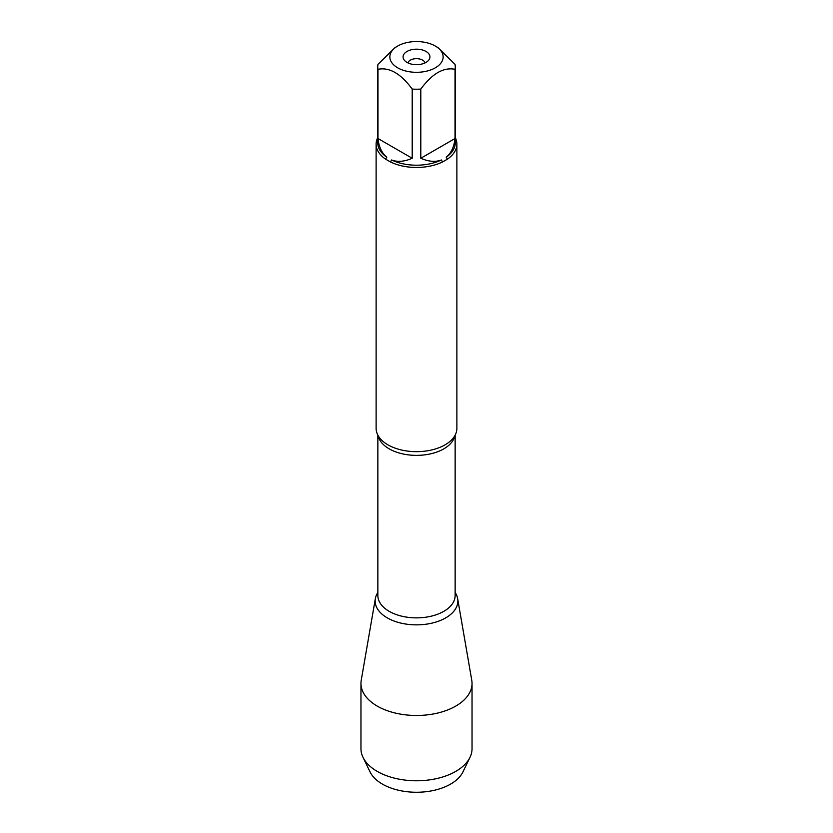 <?xml version="1.0" encoding="UTF-8"?>
<svg xmlns="http://www.w3.org/2000/svg" width="833" height="833" viewBox="0 0 833 833"><rect width="100%" height="100%" fill="white"/><g stroke="black" fill="none" stroke-linecap="round" stroke-linejoin="round"><path stroke-width="1.25" d="M376.12 144.151L376.12 428.36A40.38 23.314 0 0 0 380.837 439.293A40.38 23.314 0 0 0 387.949 444.843A40.38 23.314 0 0 0 452.163 439.293A40.38 23.314 0 0 0 456.88 428.36L456.88 144.151A40.38 23.314 180 0 1 447.394 159.165L442.5 161.987A40.38 23.314 180 0 1 390.5 161.987L385.606 159.165A40.38 23.314 180 0 1 376.12 144.151A40.38 23.314 180 0 1 377.734 137.622M455.266 137.622A40.38 23.314 180 0 1 456.88 144.151M419.457 41.65A26.635 15.379 0 0 0 397.664 46.054A26.635 15.379 0 0 0 397.664 67.806A26.635 15.379 0 0 0 435.336 67.806A26.635 15.379 0 0 0 435.336 46.054A26.635 15.379 0 0 0 419.457 41.65M397.664 46.054L395.081 47.554L377.974 64.349A38.766 22.376 0 0 0 377.734 66.838A38.766 22.376 0 0 0 377.974 69.316C389.386 67.015 400.798 73.596 412.2 89.079A38.766 22.376 0 0 0 420.8 89.079C432.223 73.585 443.625 67.004 455.026 69.316A38.766 22.376 0 0 0 455.266 66.838A38.766 22.376 0 0 0 455.026 64.349L437.919 47.554L435.336 46.054M377.974 69.316L377.974 138.517C378.9 146.91 381.837 153.147 386.804 157.208A38.766 22.376 180 0 1 377.734 142.828L377.734 66.838M420.8 89.079L420.8 158.27C428.537 161.664 435.409 162.237 441.407 159.978A38.766 22.376 180 0 1 391.593 159.978C397.591 162.237 404.463 161.664 412.2 158.27L412.2 89.079M455.266 66.838L455.266 142.828A38.766 22.376 180 0 1 446.196 157.208C451.163 153.147 454.1 146.91 455.026 138.517L455.026 69.316M390.5 161.987L391.593 159.978M441.407 159.978L442.5 161.987M386.804 157.208L385.606 159.165M447.394 159.165L446.196 157.208M455.141 592.502A41.348 23.876 180 0 1 438.97 621.033A41.348 23.876 180 0 1 387.262 617.867A41.348 23.876 180 0 1 377.859 592.502A41.348 23.876 0 0 0 375.35 598.615A41.348 23.876 0 0 0 387.262 617.867A41.348 23.876 0 0 0 434.201 622.563A41.348 23.876 0 0 0 457.65 598.615A41.348 23.876 0 0 0 455.141 592.502M425.996 51.448A13.432 7.757 180 0 1 428.756 60.101A13.432 7.757 180 0 1 416.5 64.682A13.432 7.757 180 0 1 404.244 60.101A13.432 7.757 180 0 1 408.888 50.542A13.432 7.757 180 0 1 425.996 51.448M455.026 138.517L420.8 158.27M412.2 158.27L377.974 138.517M425.059 62.902A8.663 4.998 0 0 0 422.623 60.132A8.663 4.998 0 0 0 413.814 58.914A8.663 4.998 0 0 0 407.941 62.902M375.35 598.615L361.241 680.228A55.54 32.06 0 0 0 360.96 683.414A55.54 32.06 0 0 0 377.224 706.092A55.54 32.06 0 0 0 437.752 713.038A55.54 32.06 0 0 0 472.04 683.414A55.54 32.06 0 0 0 471.759 680.228L457.65 598.615M360.96 683.414L360.96 748.711A55.54 32.06 0 0 0 363.011 757.343A55.54 32.06 0 0 0 377.224 771.389A55.54 32.06 0 0 0 469.989 757.343A55.54 32.06 0 0 0 472.04 748.711L472.04 683.414M469.989 757.343L462.94 771.91A48.22 27.843 180 0 1 382.399 784.103A48.22 27.843 180 0 1 370.06 771.91L363.011 757.343M454.901 435.576A38.641 22.314 180 0 1 416.5 455.37A38.641 22.314 180 0 1 378.099 435.576M377.859 435.118L377.859 595.564A38.641 22.314 0 0 0 416.5 617.867A38.641 22.314 0 0 0 455.141 595.564L455.141 435.118"/></g></svg>
